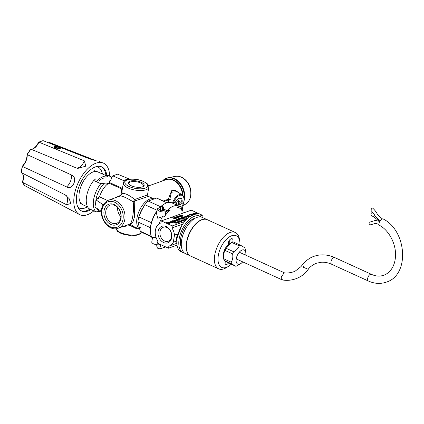 <?xml version="1.0" encoding="UTF-8"?>
<svg xmlns="http://www.w3.org/2000/svg" width="424" height="424" viewBox="0 0 424 424"><rect width="100%" height="100%" fill="white"/><g stroke="black" fill="none" stroke-linecap="round" stroke-linejoin="round"><path stroke-width="0.64" d="M55.56 146.948A2.581 0.996 -170.4 0 1 59.583 147.934A2.581 0.996 -170.4 0 1 59.477 148.734L55.56 146.948M57.775 149.02A2.581 0.996 -170.4 0 1 55.194 148.289A2.581 0.996 -170.4 0 1 54.924 147.176L58.793 148.935M54.32 147.531L54.924 147.176M96.661 166.547A22.567 11.819 -65.5 0 1 102.407 173.999M87.424 206.848A22.567 11.819 -65.5 0 1 78.032 207.394M21.725 172.838C23.818 174.492 24.11 177.656 22.589 182.336L66.515 204.707L70.835 203.52L69.16 198.671L65.323 194.945L21.412 172.679L21.359 171.948M93.821 210.871A28.371 14.861 -65.5 0 1 79.569 214.592L24.815 185.68L22.403 182.166M21.407 172.679A25.175 13.186 -65.5 0 1 22.461 166.447L66.679 186.931C72.801 190.747 78.308 177.312 71.539 175.006L27.274 154.659A25.175 13.186 -65.5 0 1 30.979 149.195L30.979 149.195C33.931 149.253 36.591 146.911 38.96 142.178A25.175 13.186 -65.5 0 1 43.153 140.673L89.787 158.947L96.333 160.828L49.635 142.538L48.967 142.999M49.036 142.978L49.635 142.538M38.632 142.204C35.998 147.059 33.416 149.381 30.888 149.168L76.315 167.973L77.82 168.397L85.77 166.171L84.387 160.876L38.96 142.178L38.642 142.406L38.955 142.173M79.569 214.592A28.371 14.861 -65.5 0 1 74.322 195.167A28.371 14.861 -65.5 0 1 103.106 162.986A28.371 14.861 -65.5 0 1 109.636 176.193M22.589 182.336L22.567 181.843L22.583 182.331A25.175 13.186 -65.5 0 0 24.809 185.68M56.832 146.487C59.795 147.033 60.934 147.706 60.25 148.506C58.21 149.317 56.185 149.163 54.177 148.034C53.472 146.863 54.357 146.344 56.832 146.487M90.948 209.557A24.242 12.699 -65.5 0 1 81.652 211.019A24.242 12.699 -65.5 0 1 76.855 194.266A24.242 12.699 -65.5 0 1 101.776 166.902A24.242 12.699 -65.5 0 1 106.859 175.557M101.267 166.696A24.242 12.699 -65.5 0 1 105.915 175.6M89.952 209.101A24.242 12.699 -65.5 0 1 81.164 210.77M22.281 166.484L22.461 166.447C25.668 162.98 27.274 159.048 27.274 154.659L27.21 154.394L27.269 154.659M56.307 147.287L55.3 147.345M30.979 149.195L30.47 149.598M43.153 140.673L38.685 142.146M106.668 178.107A16.117 8.443 114.5 0 0 98.914 180.873M94.409 170.729L97.388 171.736A18.052 9.455 114.5 0 1 97.865 171.927L107.998 176.548A18.052 9.455 114.5 0 0 103.286 176.554A18.052 9.455 114.5 0 0 96.465 181.753M97.388 171.736A18.052 9.455 114.5 0 0 93.148 171.932A18.052 9.455 114.5 0 0 80.401 187.912A18.052 9.455 114.5 0 0 82.426 204.543A18.052 9.455 114.5 0 0 82.881 204.776L87.662 206.96M151.506 236.788L141.939 232.426A18.698 9.794 -65.5 0 1 140.302 231.255L137.938 221.996A18.698 9.794 -65.5 0 1 138.796 216.913L151.379 222.653M151.294 236.269L140.302 231.255M166.902 202.799L156.562 198.082A18.698 9.794 -65.5 0 1 157.458 198.4L167.029 202.762M156.562 198.082L148.193 201.071A18.698 9.794 -65.5 0 0 144.801 204.67L141.531 210.67L138.796 216.913M150.419 227.688L137.938 221.996M157.14 210.299L144.801 204.67M160.617 206.737L148.193 201.071M183.078 204.792L183.995 201.543C184.525 198.241 183.899 195.968 182.113 194.722L177.025 191.738L171.413 192.194L169.78 199.434A0.647 0.286 -68.4 0 1 169.425 199.879L168.906 199.789L167.491 202.63M168.625 200.25L170.628 199.773L168.249 199.227L171.646 190.678L175.578 190.471L179.442 193.153M153.843 198.872L148.23 196.312L147.494 194.929L148.776 187.339A12.895 4.982 -170.4 0 1 141.234 190.535A12.895 4.982 -170.4 0 1 128.154 188.007A12.895 4.982 -170.4 0 1 123.347 183.036L122.059 190.625L122.043 193.689C124.534 192.867 128.769 194.796 134.758 199.487L146.958 195.135M140.784 227.704L136.067 228.478L130.343 225.605L122.949 226.549M129.479 224.211L118.307 228.207C106.726 233.253 92.337 208.889 108.337 200.271A14.829 11.263 70.4 0 1 120.538 204.564A14.829 11.263 70.4 0 1 124.815 219.484A14.829 11.263 70.4 0 1 118.307 228.207M129.362 224.243C131.922 225.218 134.477 210.172 133.157 201.803C126.712 197.897 122.457 195.957 120.4 195.983L108.337 200.271M101.341 211.369L94.934 207.044L96.126 200.006L103.138 204.739M107.627 200.563L99.714 196.953L98.363 197.584L98.962 198.183L96.497 199.063L96.126 200.006M114.825 197.96L120.395 195.438L121.121 194.377L121.741 188.961A0.647 0.339 114.5 0 0 122.128 188.293L109.519 182.537L109.827 180.714L110.33 180.942L110.929 180.571L111.48 177.301L112.805 175.854L124.746 181.085A12.169 4.701 -170.4 0 1 130.152 179.156L128.615 178.727L123.872 180.417M99.444 197.102A16.764 8.782 -65.5 0 1 107.352 184.149L107.733 184.323A16.764 8.782 -65.5 0 1 109.132 183.21A0.647 0.339 114.5 0 0 109.519 182.537M101.336 211.714A16.764 8.782 -65.5 0 1 100.053 210.5M107.352 184.149C107.834 183.179 106.864 182.871 104.447 183.221L100.764 183.714A19.345 10.134 114.5 0 0 96.004 211.862L100.727 211.242M95.739 178.854L93.731 180.507A19.345 10.134 114.5 0 0 88.971 208.656L96.004 211.862M93.731 180.507L100.764 183.714M111.655 177.115L107.961 175.43L106.053 175.658M98.734 198.262A19.213 10.065 114.5 0 1 98.861 197.812L98.962 198.183M121.004 218.387A10.929 8.3 70.4 0 1 106.837 221.201A10.929 8.3 70.4 0 1 109.752 203.981A10.929 8.3 70.4 0 1 121.004 218.387M121.121 194.377A1.288 0.811 171.1 0 0 122.043 193.689L120.4 195.983L120.395 195.438M134.26 201.766A1.288 0.758 -11 0 1 133.157 201.803L134.758 199.487L135.108 200.759L134.26 201.766L134.509 216.834L132.776 222.478L130.428 224.413L134.307 226.819L139.634 229.246M124.746 181.085L124.253 181.302L123.347 183.036M131.339 185.77A8.024 3.1 -170.4 0 1 128.859 184.08A8.024 3.1 -170.4 0 1 136.777 180.958A8.024 3.1 -170.4 0 1 143.227 186.507A8.024 3.1 -170.4 0 1 131.339 185.77M112.805 175.854L117.543 174.163L128.615 178.727M123.713 182.018L124.29 180.608M110.929 180.571L110.33 180.942A19.213 10.065 114.5 0 1 110.924 180.587M175.372 202.269A6.169 3.233 -65.5 0 1 178.504 198.4A6.169 3.233 -65.5 0 1 182.076 202.301A6.169 3.233 -65.5 0 1 181.822 203.409M153.806 198.883A16.764 8.782 114.5 0 0 137.01 217.978A16.764 8.782 114.5 0 0 139.607 229.151M147.568 196.312C150.907 195.597 143.513 198.236 135.108 200.759M130.343 225.605A1.288 0.307 122.2 0 1 131.005 225.012M129.527 224.206A1.288 1.23 -102.2 0 1 130.428 224.413M163.214 201.024L168.249 199.227A0.647 0.488 -109.6 0 0 168.651 199.831L164.136 201.442M98.363 197.584A19.213 10.065 114.5 0 0 98.114 198.485M111.019 180.041A19.213 10.065 114.5 0 0 109.827 180.714M105.852 210.834A9.641 7.319 70.4 0 1 110.081 205.163A9.641 7.319 70.4 0 1 118.015 207.951A9.641 7.319 70.4 0 1 120.792 217.65A9.641 7.319 70.4 0 1 116.563 223.321A9.641 7.319 70.4 0 1 108.629 220.528A9.641 7.319 70.4 0 1 105.852 210.834M117.596 207.49A9.641 7.319 -109.6 0 0 120.904 216.759M129.14 184.371A7.378 2.851 -170.4 0 1 128.885 183.369A7.378 2.851 -170.4 0 1 133.2 181.541A7.378 2.851 -170.4 0 1 140.683 182.988A7.378 2.851 -170.4 0 1 143.434 185.829A7.378 2.851 -170.4 0 1 142.862 186.692M178.234 198.575A5.523 2.894 -65.5 0 1 180.083 198.395A5.523 2.894 -65.5 0 1 181.181 202.211A5.523 2.894 -65.5 0 1 181.006 203.011M175.467 202.253A5.523 2.894 114.5 0 0 175.785 201.458M177.502 234.016L177.158 237.896L176.294 241.15A19.986 10.468 -65.5 0 1 177.502 234.016L174.497 235.087A12.254 9.302 -109.6 0 0 171.932 227.974L172.282 225.918L161.284 220.904L160.94 222.96A12.254 9.302 -109.6 0 0 160.781 223.013A12.254 9.302 -109.6 0 0 157.866 241.129L157.516 243.185L168.513 248.204L177.009 245.167M188.039 217.994L188.966 217.655M187.578 218.662L186.83 219.076M186.714 219.192L185.876 218.63L187.371 218.572M182.262 220.157L182.071 220.098C182.458 219.68 183.2 219.786 184.297 220.427L184.08 220.507C182.235 219.818 182.034 219.886 183.475 220.724L182.034 219.982M182.219 220.422L182.278 220.067L183.475 220.724M181.027 220.045L180.502 219.977L181.027 220.045M180.333 221.842L178.424 221.869L177.942 221.445L178.69 221.27L177.894 220.909L180.333 221.842M176.151 223.337L173.708 222.404L176.453 222.966L175.07 221.916L175.377 221.805L177.598 222.817L175.52 222.049L176.654 223.157L174.259 222.473L176.151 223.337M192.703 214.131L193.492 213.728C193.847 213.309 194.563 213.42 195.644 214.067L195.432 214.141C193.636 213.447 193.455 213.511 194.892 214.337L194.674 214.412C192.878 213.722 192.697 213.786 194.134 214.608L192.692 213.866M193.471 213.871L193.45 213.59M193.62 214.025L193.678 213.675L194.892 214.337M192.872 214.295L192.931 213.945L194.134 214.608M189.714 214.369L191.945 215.387L189.989 214.671L189.888 214.973L189.676 214.597M189.623 214.857L189.576 214.422M186.735 216.309C186.809 215.678 187.567 215.721 189.019 216.431L187.424 216.653L187.207 216.431L187.721 216.065L186.539 216.086L186.481 216.436M183.253 217.894L184.631 217.925L182.972 217.947L182.506 217.602L182.712 217.342L184.202 217.554L183.226 218.047M184.244 218.254L184.186 217.735M181.207 218.625L182.59 218.657L180.926 218.673L180.46 218.328L180.666 218.074L182.156 218.286L181.181 218.779M182.198 218.98L182.14 218.466M179.553 218.254L179.029 218.19L179.553 218.254M179.193 219.77L176.978 218.922L179.469 219.166L179.962 219.606L179.167 219.924M175.287 220.395C175.335 219.77 176.098 219.812 177.577 220.517L175.976 220.74L175.759 220.512L176.273 220.146L175.096 220.167L175.038 220.522M173.056 221.121L173.082 220.957C173.533 220.57 174.285 220.692 175.329 221.317L175.112 221.392C173.273 220.703 173.072 220.777 174.508 221.609L172.07 220.671L173.066 220.872M173.252 221.302L173.31 220.952L174.508 221.609M171.391 221.779C169.452 221.651 174.794 222.457 171.275 222.372L171.444 222.277C173.898 222.399 168.137 221.641 171.572 221.688L170.856 221.757L170.644 222.203M172.499 222.584L172.563 222.234L171.275 222.372M171.418 222.42L172.255 222.208L172.192 222.563M170.342 222.176L170.612 221.662L171.572 221.688M170.151 223.167L168.323 222.505L170.151 223.167M169.637 223.347L168.333 223.814L166.113 222.801L167.374 222.351L166.611 222.839L167.284 223.146L168.249 222.801L167.549 223.263L168.302 223.607L169.637 223.347M179.638 215.97L179.447 215.917C179.845 215.493 180.582 215.604 181.673 216.245L181.456 216.32C179.612 215.631 179.41 215.705 180.852 216.537L179.41 215.795M179.596 216.24L179.654 215.885L180.852 216.537M177.444 216.616L179.092 217.168L177.068 216.749L176.676 216.261L177.667 216.537L177.418 216.781M175.716 217.48C173.496 217.178 177.078 218.667 176.241 217.703L176.744 217.931L175.918 218.153L174.752 217.692L174.868 217.332L175.891 217.39L175.107 217.433L174.921 217.888M176.379 218.249L176.241 217.703M172.282 225.918L184.583 221.529M199.561 216.182L202.317 215.201L191.319 210.182L161.284 220.904M174.45 218.821L172.658 217.655L175.843 218.323L173.972 218.45L174.45 218.821M175.992 217.268L176.018 217.104C176.469 216.717 177.221 216.834 178.266 217.459L178.048 217.538C176.198 216.85 175.997 216.918 177.444 217.756L175.006 216.818L176.002 217.014M176.193 217.448L176.252 217.099L177.444 217.756M179.84 216.918L179.877 216.696C179.49 217.12 178.748 217.014 177.661 216.367L177.873 216.293C179.718 216.987 179.919 216.913 178.478 216.076L179.914 216.818M179.617 217.083L179.617 216.627L178.478 216.076M181.43 215.021L183.29 215.922L183.115 216.261L182.336 216.145C183.131 216.203 183.226 216.065 182.612 215.737L181.106 215.784L180.635 215.366L181.403 215.169M182.315 216.282L182.336 216.145C183.131 216.203 183.226 216.065 182.612 215.737L182.585 215.896M168.238 222.293L167.713 222.229L168.238 222.293M169.478 222.404L169.287 222.351C169.669 221.927 170.411 222.038 171.513 222.679L171.296 222.754C169.452 222.065 169.25 222.139 170.692 222.971L169.25 222.229M169.43 222.669L169.494 222.319L170.692 222.971M172.785 221.333C170.543 221.063 174.333 222.531 173.305 221.556L173.808 221.789L172.981 222.006L171.815 221.551L171.937 221.19L172.96 221.243L172.171 221.286L171.985 221.741M173.442 222.112L173.305 221.556M174.964 220.385C174.677 220.581 174.98 220.825 175.875 221.121L174.047 220.464L174.789 220.242L174.619 220.83M174.46 220.655L174.762 220.411M178.403 220.236L178.44 220.014C178.064 220.438 177.327 220.332 176.225 219.685L176.437 219.611C178.287 220.3 178.483 220.231 177.041 219.394L178.478 220.141M178.175 220.411L178.186 219.945L177.041 219.394M179.421 218.72L181.064 219.266L179.045 218.853L178.647 218.365L179.426 218.546L179.394 218.879M181.467 219.129L179.638 218.466L181.467 219.129M183.422 218.429L181.403 217.841L181.53 217.289L183.422 218.429M181.567 217.915L181.53 217.289L181.753 218.047M181.732 217.411L181.779 217.878M184.663 216.998L185.452 216.595C185.807 216.176 186.523 216.293 187.604 216.934L187.392 217.014C185.59 216.32 185.41 216.383 186.852 217.205L186.634 217.284C184.838 216.595 184.657 216.659 186.094 217.475L184.647 216.738L184.594 217.093M185.431 216.744L185.41 216.463M185.579 216.903L185.643 216.547L186.852 217.205M184.832 217.162L184.891 216.812L186.094 217.475M189.401 216.293L187.562 215.641L188.675 215.694L188.691 215.238L189.035 215.747L190.328 215.964L189.125 215.89L189.401 216.293M191.69 214.459L190.864 214.427C190.805 213.813 191.224 213.786 192.12 214.348L193.318 214.82L192.093 214.83C193.227 214.756 193.159 214.666 191.871 214.56L191.796 214.661M192.067 214.979L192.093 214.83C193.227 214.756 193.159 214.666 191.871 214.56M190.874 214.523L190.933 214.173L191.123 214.374M190.864 214.427L190.62 214.141M194.749 213.399L195.533 212.996C195.888 212.583 196.603 212.694 197.69 213.336L197.473 213.415C195.676 212.716 195.496 212.784 196.932 213.606L196.715 213.685C194.918 212.996 194.738 213.06 196.174 213.876L194.733 213.139M195.512 213.145L195.491 212.864M195.66 213.299L195.718 212.943L196.932 213.606M194.971 213.214L196.174 213.876M176.755 222.181C176.803 221.556 177.566 221.598 179.045 222.303L177.449 222.526L177.232 222.303L177.746 221.938L176.564 221.959L176.506 222.309M180.089 221.333L181.467 221.365L179.808 221.386L179.347 221.042L179.548 220.787L181.037 220.994L180.062 221.487M181.085 221.694L181.022 221.174M182.935 220.915L181.106 220.257L182.935 220.915M186.094 219.812L184.175 219.579L183.566 218.964L185.272 218.779L183.899 219.044L184.975 219.685L186.152 219.526L185.023 219.25L185.765 218.985L186.592 219.362M187.535 218.429L186.963 218.169L187.705 217.941L187.684 218.296M187.382 218.355L187.678 218.111M177.444 236.444L182.113 224.773L183.831 222.489A19.986 10.468 114.5 0 0 177.423 236.544A19.986 10.468 114.5 0 0 177.158 237.896A19.986 10.468 114.5 0 0 181.117 251.708L183.115 252.619A19.986 10.468 114.5 0 0 184.435 253.033M171.932 227.974L182.559 224.179M201.999 217.3A12.254 9.302 -109.6 0 0 201.967 217.258L202.317 215.201M195.13 218.243A17.474 9.153 114.5 0 0 183.083 230.635A17.474 9.153 114.5 0 0 181.626 247.86M200.881 216.977A19.986 10.468 114.5 0 0 199.704 216.251A19.986 10.468 114.5 0 0 181.885 230.089A19.986 10.468 114.5 0 0 183.115 252.619M199.704 216.251L197.706 215.339A19.986 10.468 114.5 0 0 183.831 222.489M168.513 248.204L168.858 246.143A12.254 9.302 -109.6 0 0 169.017 246.09A12.254 9.302 -109.6 0 0 173.289 242.221L176.294 241.15M174.497 235.087L173.289 242.221M158.104 231.451A8.772 6.657 70.4 0 1 169.468 229.193A8.772 6.657 70.4 0 1 167.13 243.01A8.772 6.657 70.4 0 1 158.104 231.451M152.391 238.357A20.633 10.807 -65.5 0 1 150.626 233.719L150.525 233.115A19.986 10.468 -65.5 0 1 150.674 225.817A19.986 10.468 -65.5 0 1 157.05 210.802M159.498 207.845A19.986 10.468 -65.5 0 1 163.611 204.432L164.13 204.108A20.633 10.807 -65.5 0 1 171.985 202.9L178.986 206.091A20.633 10.807 114.5 0 0 167.077 210.627L170.199 210.124A19.064 9.985 114.5 0 0 165.18 215.604L165.848 211.677L170.199 210.124M178.986 206.091A20.633 10.807 114.5 0 1 179.32 206.255L177.698 207.447A19.064 9.985 114.5 0 1 181.387 209.822C181.822 210.564 182.119 210.495 182.283 209.62L183.073 204.988A4.834 1.866 9.6 0 0 179.967 202.651M160.797 207.765L160.33 207.548L158.348 208.258A4.834 1.866 9.6 0 0 157.331 209.159L156.562 213.691L157.792 218.307L162.524 216.675C163.6 217.104 164.486 216.749 165.18 215.604M162.524 216.675A20.633 10.807 114.5 0 0 159.217 223.803M183.258 213.06A20.633 10.807 114.5 0 0 182.288 209.631M150.626 233.719A20.633 10.807 -65.5 0 1 150.78 226.183A20.633 10.807 -65.5 0 1 156.981 211.226M159.79 207.744A20.633 10.807 -65.5 0 1 164.13 204.108M163.701 209.09L167.077 210.627M156.027 237.355L152.545 237.467L151.776 241.998A4.834 1.866 9.6 0 0 154.829 244.325A4.834 1.866 9.6 0 0 160.293 244.516L160.367 244.489M176.681 203.207A2.321 0.896 9.6 0 0 176.352 203.292A2.321 0.896 9.6 0 0 176.013 204.135A2.321 0.896 9.6 0 0 178.001 204.999A2.321 0.896 9.6 0 0 180.168 204.834A2.321 0.896 9.6 0 0 179.84 203.743M177.698 207.447L182.05 205.894A4.834 1.866 9.6 0 0 183.073 204.988M176.941 202.174A4.834 1.866 9.6 0 0 174.556 202.476L172.589 203.176M160.479 208.99A2.321 0.896 9.6 0 0 160.15 209.074A2.321 0.896 9.6 0 0 159.806 209.917A2.321 0.896 9.6 0 0 161.798 210.781A2.321 0.896 9.6 0 0 163.966 210.617A2.321 0.896 9.6 0 0 163.638 209.525M157.331 209.159A4.834 1.866 9.6 0 0 160.383 211.486A4.834 1.866 9.6 0 0 165.848 211.677M159.981 231.637A7.415 5.629 70.4 0 1 163.235 227.275A7.415 5.629 70.4 0 1 171.031 232.363A7.415 5.629 70.4 0 1 168.222 241.24A7.415 5.629 70.4 0 1 162.122 239.094A7.415 5.629 70.4 0 1 159.981 231.637M176.596 204.177A1.675 0.647 9.6 0 0 176.4 204.421A1.675 0.647 9.6 0 0 176.395 204.448M160.394 209.959A1.675 0.647 9.6 0 0 160.198 210.203A1.675 0.647 9.6 0 0 160.192 210.23M172.87 217.83L172.913 217.565M174.402 218.1L173.008 217.719L174.365 218.307M173.739 218.667L174.344 218.455M176.183 218.053L176.485 217.644M177.396 216.77L177.455 216.441M181.308 215.699L182.378 215.742L180.958 215.408L181.308 215.699M173.639 221.948L173.554 221.498M174.423 220.856L174.73 220.591M176.225 220.422L176.273 220.146M178.573 219.494L179.643 219.568L178.218 219.182L178.573 219.494M179.373 218.874L179.426 218.546M180.709 218.636L180.767 218.286L181.705 218.265L180.969 218.694M182.082 218.816L182.399 218.402M181.536 218.122L181.472 217.639M181.997 217.952L182.055 217.607M182.755 217.91L182.813 217.554L183.746 217.533L183.009 217.963M184.127 218.09L184.445 217.671M184.631 217.205L185.394 216.945M187.673 216.335L187.721 216.065M188.367 215.684L188.691 215.238M188.632 215.588L188.972 216.097L189.035 215.747M189.343 216.648L189.125 215.89M189.618 215.074L189.957 214.862M192.671 214.337L193.434 214.078M194.711 213.606L195.475 213.352M174.01 222.542L174.057 222.277M175.324 222.112L175.377 221.805M177.698 222.208L177.746 221.938M178.647 221.789L179.718 221.847L178.266 221.487L178.647 221.789M179.591 221.349L179.654 220.994L180.587 220.973L179.85 221.402M180.963 221.529L181.281 221.111M183.613 219.197L183.894 219.07M186.157 219.727L186.2 219.452M186.131 219.017L186.194 218.662L187.127 218.641L186.39 219.07M187.344 218.561L187.647 218.296M190.609 256.038A19.986 10.468 -65.5 0 1 190.514 255.995L185.617 253.764A19.986 10.468 -65.5 0 1 181.657 239.947A19.986 10.468 -65.5 0 1 202.206 217.39L207.103 219.621A19.986 10.468 -65.5 0 1 207.198 219.669M190.514 255.995A19.986 10.468 -65.5 0 1 186.555 242.184A19.986 10.468 -65.5 0 1 207.103 219.621M223.739 258.963A11.284 5.91 -65.5 0 1 223.713 258.788C223.204 255.555 223.671 252.789 225.118 250.473A11.284 5.91 -65.5 0 1 226.172 248.321L230.826 242.957L229.299 243.89A9.026 4.728 -65.5 0 0 223.39 256.849L223.739 258.963A11.284 5.91 -65.5 0 0 224.126 260.416L228.276 262.843L235.776 266.261A11.284 5.91 114.5 0 0 237.244 265.737L240.721 263.633A7.738 4.054 114.5 0 0 242.703 261.873M230.826 242.957L231.732 242.433A11.284 5.91 -65.5 0 1 233.2 241.908L240.694 245.326A11.284 5.91 114.5 0 0 239.226 245.851C238.362 248.257 236.513 250.224 233.672 251.739A11.284 5.91 114.5 0 0 232.617 253.891C233.131 257.108 232.659 259.88 231.207 262.207A11.284 5.91 114.5 0 0 231.626 263.834L235.776 266.261M245.756 255.184A7.738 4.054 114.5 0 0 245.782 252.529A7.738 4.054 114.5 0 0 241.664 250.229A7.738 4.054 114.5 0 0 236.184 259.112A7.738 4.054 114.5 0 0 239.793 264.083A7.738 4.054 114.5 0 0 240.721 263.633M245.263 249.381A11.284 5.91 114.5 0 0 245.236 249.206A11.284 5.91 114.5 0 0 244.844 247.754L240.694 245.326M224.126 260.416L231.626 263.834M223.713 258.788L231.207 262.207M225.118 250.473L232.617 253.891M226.172 248.321L233.672 251.739M231.732 242.433L239.226 245.851M230.184 239.353A3.805 1.993 -65.5 0 1 228.176 243.758M225.854 261.518A3.805 1.993 -65.5 0 1 225.001 262.52M225.218 261.147A3.805 1.993 114.5 0 0 225.822 264.422A3.805 1.993 114.5 0 0 228.536 262.959M232.76 242.019A3.805 1.993 114.5 0 0 232.156 238.733A3.805 1.993 114.5 0 0 229.283 240.419A3.805 1.993 114.5 0 0 228.266 244.648M239.968 244.993A17.411 9.121 114.5 0 0 239.788 241.41A17.411 9.121 114.5 0 0 231.668 235.744A17.411 9.121 114.5 0 0 218.111 256.88A17.411 9.121 114.5 0 0 228.393 266.394A17.411 9.121 114.5 0 0 231.218 264.184M239.788 241.41L239.39 238.993A19.986 10.468 114.5 0 0 235.288 232.479A19.986 10.468 114.5 0 0 230.068 232.484A19.986 10.468 114.5 0 0 215.795 250.679A19.986 10.468 114.5 0 0 218.694 268.853A19.986 10.468 114.5 0 0 226.31 267.677L228.393 266.394M235.288 232.479L207.299 219.712A19.986 10.468 114.5 0 0 202.084 219.722A19.986 10.468 114.5 0 0 187.811 237.912A19.986 10.468 114.5 0 0 190.71 256.085L218.694 268.853M161.104 206.833L162.599 207.516L163.786 207.097L162.286 206.414L161.104 206.833L160.357 210.32M163.478 210.505L163.786 207.097M161.814 210.781L162.366 209.186L162.36 210.85M160.251 210.267L160.595 208.38M162.366 209.186L162.599 207.516M178.493 200.632L179.988 201.315L178.806 201.734L177.306 201.05L178.493 200.632M179.988 201.315L179.686 204.723M178.562 205.068L178.568 203.403L178.016 204.999M176.559 204.538L176.803 202.598L176.453 204.479M176.803 202.598L177.306 201.05M178.568 203.403L178.806 201.734M302.752 264.332L301.014 266.579L295.305 271.053L293.344 271.906C289.242 273.014 286.211 273.31 284.244 272.791L281.101 277.174L282.437 279.946C292.496 281.801 303.589 276.994 308.661 268.689L307.983 269.198L303.457 267.311L302.826 264.226C304.591 262.006 307.04 259.954 310.172 258.068C312.17 256.812 314.984 255.842 318.61 255.153C324.016 254.363 329.411 255.184 334.79 257.617A3.673 1.924 -65.5 0 0 334.785 257.612L371.419 274.317A3.673 1.924 -65.5 0 0 368.143 276.867A3.673 1.924 -65.5 0 0 368.371 281.006C374.477 283.751 380.466 284.122 386.338 282.13C410.008 274.991 406.876 230.72 383.164 218.97A3.673 1.802 119.3 0 0 382.162 218.948A3.673 1.802 119.3 0 0 379.39 222.139A3.673 1.802 119.3 0 0 379.575 225.383C389.121 230.428 396.376 244.404 395.47 256.467C394.659 271.768 383.084 279.92 371.419 274.317M379.724 221.423L375.373 220.406L369.299 222.303A1.484 0.933 51.1 0 0 369.336 223.973A1.484 0.933 51.1 0 0 371 224.72L375.648 223.347L379.008 224.402M381.743 219.15L377.106 213.882C377.641 214.581 375.812 210.882 372.791 208.237A1.484 0.758 116.6 0 0 371.472 208.931A1.484 0.758 116.6 0 0 371.254 210.739L374.148 214.215L374.8 215.742L378.309 219.219L379.782 221.323M373.639 213.442L372.23 212.795A1.484 0.896 97.8 0 0 371.053 213.876A1.484 0.896 97.8 0 0 371.546 215.657L373.915 216.966L379.226 221.19M66.515 204.707A9.673 5.305 116.9 0 0 66.027 195.358M76.315 167.973A9.673 5.348 112.5 0 0 84.387 160.876M66.679 186.931A9.673 5.433 114.8 0 0 71.539 175.006M168.582 200.451L168.137 202.492M182.532 195.013A14.829 11.263 -109.6 0 0 165.874 179.739L148.676 185.876M182.113 194.722A9.726 5.093 114.5 0 0 173.347 201.024A9.726 5.093 114.5 0 0 172.494 203.128M164.454 180.248A15.02 11.406 70.4 0 1 176.432 181.832A15.02 11.406 70.4 0 1 182.993 195.469M184.111 198.337A15.905 12.073 -109.6 0 0 177.2 180.873A15.905 12.073 -109.6 0 0 162.588 180.916M162.551 180.926A16.091 12.217 70.4 0 1 167.968 177.773A16.091 12.217 70.4 0 1 184.467 198.989A16.091 12.217 70.4 0 1 184.127 200.541M162.445 180.963L167.968 177.773L175.26 176.373A14.946 11.347 70.4 0 1 190.588 196.084A14.946 11.347 70.4 0 1 185.24 204.336L182.972 205.566M115.927 228.716A12.895 4.982 9.6 0 0 128.928 234.854A12.895 4.982 9.6 0 0 141.213 232.018L140.386 233.587L138.187 234.986L131.843 235.866L121.863 233.889L117.697 231.536L115.826 228.722M109.132 183.21L121.741 188.961M104.447 183.221A17.087 8.952 114.5 0 0 95.723 202.391M96.614 208.179A17.087 8.952 114.5 0 0 99.688 211.369M123.024 219.309A13.542 10.282 70.4 0 1 105.481 222.796A13.542 10.282 70.4 0 1 109.09 201.464A13.542 10.282 70.4 0 1 123.024 219.309M129.145 186.549A11.607 4.484 -170.4 0 1 132.028 179.193A11.607 4.484 -170.4 0 1 147.605 186.295A11.607 4.484 -170.4 0 1 129.145 186.549M173.48 202.858A9.079 4.754 -65.5 0 1 180.582 195.178A9.079 4.754 -65.5 0 1 183.857 201.665A9.079 4.754 -65.5 0 1 183.041 204.622M143.657 206.642A15.476 8.104 114.5 0 0 139.48 215.217M181.387 209.822L182.05 205.894M159.981 245.856A1.611 1.224 -109.6 0 1 160.982 247.616A1.611 1.224 -109.6 0 1 160.246 248.83L157.972 248.506C157.203 247.817 156.795 246.853 156.748 245.618A1.611 0.466 1 0 0 157.834 246.079A1.611 0.466 1 0 0 159.636 245.952A1.611 0.466 1 0 0 159.975 245.676L159.991 244.611M368.371 281.006L331.738 264.3A3.673 1.924 -65.5 0 1 331.732 264.295A3.673 1.924 -65.5 0 1 331.51 260.151A3.673 1.924 -65.5 0 1 334.785 257.612M99.587 161.608L103.106 162.986M30.57 149.29L27.062 154.453M27.056 154.479C27.035 158.883 25.414 162.848 22.202 166.378M48.824 142.893L49.21 142.612M22.196 166.383L21.2 172.298M22.398 182.023C23.845 177.402 23.569 174.312 21.566 172.754M79.712 202.953L82.426 204.543M148.776 187.339C149.041 186.099 148.411 184.79 146.884 183.407L142.718 181.053C138.579 179.49 134.382 178.859 130.131 179.156L130.147 179.156M175.26 176.373C178.165 175.875 180.984 176.575 183.714 178.472C186.65 180.608 188.765 183.56 190.053 187.323C192.173 195.029 190.572 200.7 185.24 204.336M169.017 246.09L176.808 243.307M174.667 217.512L174.603 217.862M183.046 216.039L182.988 216.394M182.627 215.821L182.569 216.171M180.635 215.366L180.576 215.715M182.32 216.097L182.378 215.742M180.9 215.758L180.963 215.408M175.759 220.512L175.7 220.862M176.877 220.544L176.819 220.893M176.082 220.538L176.024 220.893M179.585 219.918L179.643 219.568M178.154 219.537L178.213 219.182M177.963 219.113L177.905 219.462M179.956 219.606L179.898 219.955M180.454 218.254L180.391 218.604M181.504 217.507L181.446 217.857M182.495 217.523L182.437 217.878M187.207 216.431L187.143 216.781M188.325 216.457L188.261 216.807M187.53 216.452L187.466 216.802M189.989 214.767L189.931 215.122M193 214.798L192.941 215.148M194.976 213.214L194.913 213.569M178.35 222.33L178.287 222.685M177.555 222.319L177.497 222.674M177.942 221.445L177.884 221.794M179.654 222.203L179.712 221.847M178.207 221.842L178.266 221.492M179.336 220.962L179.278 221.317M183.899 219.044L183.841 219.394M186.216 219.415L186.152 219.764M185.876 218.63L185.813 218.98M187.599 218.18L187.535 218.535M245.782 252.529L245.236 249.206M156.748 245.618L156.763 244.728M160.246 248.83L165.657 246.901M159.975 245.501L161.443 244.982M159.816 245.867L160.023 246.058L159.975 245.676M236.459 259.022L282.124 279.851M239.512 252.333L284.414 272.817M308.582 268.795C309.456 267.745 311.751 265.09 316.505 263.23L321.106 262.255C324.556 261.984 328.102 262.668 331.732 264.295"/></g></svg>

